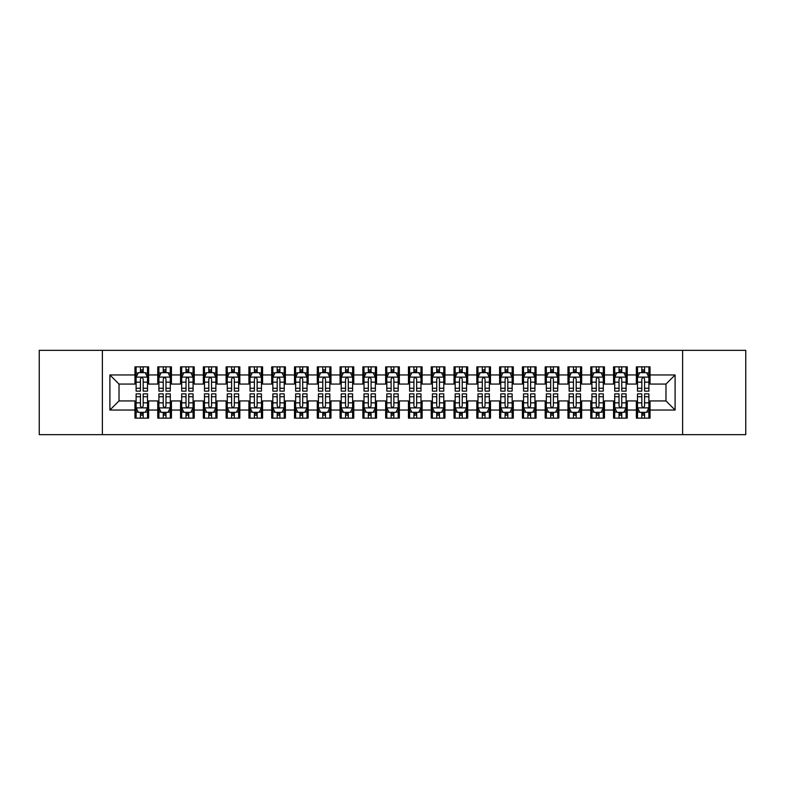 <?xml version="1.0" encoding="UTF-8"?>
<svg xmlns="http://www.w3.org/2000/svg" width="785" height="785" viewBox="0 0 785 785"><rect width="100%" height="100%" fill="white"/><g stroke="black" fill="none" stroke-linecap="round" stroke-linejoin="round"><path stroke-width="1.18" d="M682.616 434.664L745.75 434.664L745.75 350.336L682.616 350.336L682.616 434.664L102.384 434.664L102.384 350.336L39.25 350.336L39.25 434.664L102.384 434.664M682.616 350.336L102.384 350.336M109.9 410.045L109.9 374.955L134.971 374.955L134.971 384.071L119.016 384.071L119.016 400.929L109.9 410.045L134.971 410.045L134.971 418.14L148.64 418.14L148.64 410.045L157.756 410.045L157.756 418.14L171.434 418.14L171.434 410.045L180.55 410.045L180.55 418.14L194.229 418.14L194.229 410.045L203.344 410.045L203.344 418.14L217.013 418.14L217.013 410.045L226.129 410.045L226.129 418.14L239.808 418.14L239.808 410.045L248.923 410.045L248.923 418.14L262.592 418.14L262.592 410.045L271.708 410.045L271.708 418.14L285.387 418.14L285.387 410.045L294.503 410.045L294.503 418.14L308.171 418.14L308.171 410.045L317.287 410.045L317.287 418.14L330.966 418.14L330.966 410.045L340.082 410.045L340.082 418.14L353.76 418.14L353.76 410.045L362.876 410.045L362.876 418.14L376.545 418.14L376.545 410.045L385.661 410.045L385.661 418.14L399.339 418.14L399.339 410.045L408.455 410.045L408.455 418.14L422.124 418.14L422.124 410.045L431.24 410.045L431.24 418.14L444.918 418.14L444.918 410.045L454.034 410.045L454.034 418.14L467.713 418.14L467.713 410.045L476.829 410.045L476.829 418.14L490.497 418.14L490.497 410.045L499.613 410.045L499.613 418.14L513.292 418.14L513.292 410.045L522.408 410.045L522.408 418.14L536.077 418.14L536.077 410.045L545.192 410.045L545.192 418.14L558.871 418.14L558.871 410.045L567.987 410.045L567.987 418.14L581.656 418.14L581.656 410.045L590.771 410.045L590.771 418.14L604.45 418.14L604.45 410.045L613.566 410.045L613.566 418.14L627.244 418.14L627.244 410.045L636.36 410.045L636.36 418.14L650.029 418.14L650.029 400.929L665.984 400.929L665.984 384.071L650.029 384.071L650.029 374.955L675.1 374.955L675.1 410.045L650.029 410.045M650.029 374.955L650.029 366.86L636.36 366.86L636.36 374.955L627.244 374.955L627.244 366.86L613.566 366.86L613.566 374.955L604.45 374.955L604.45 366.86L590.771 366.86L590.771 374.955L581.656 374.955L581.656 366.86L567.987 366.86L567.987 374.955L558.871 374.955L558.871 366.86L545.192 366.86L545.192 374.955L536.077 374.955L536.077 366.86L522.408 366.86L522.408 374.955L513.292 374.955L513.292 366.86L499.613 366.86L499.613 374.955L490.497 374.955L490.497 366.86L476.829 366.86L476.829 374.955L467.713 374.955L467.713 366.86L454.034 366.86L454.034 374.955L444.918 374.955L444.918 366.86L431.24 366.86L431.24 374.955L422.124 374.955L422.124 366.86L408.455 366.86L408.455 374.955L399.339 374.955L399.339 366.86L385.661 366.86L385.661 374.955L376.545 374.955L376.545 366.86L362.876 366.86L362.876 374.955L353.76 374.955L353.76 366.86L340.082 366.86L340.082 374.955L330.966 374.955L330.966 366.86L317.287 366.86L317.287 374.955L308.171 374.955L308.171 366.86L294.503 366.86L294.503 374.955L285.387 374.955L285.387 366.86L271.708 366.86L271.708 374.955L262.592 374.955L262.592 366.86L248.923 366.86L248.923 374.955L239.808 374.955L239.808 366.86L226.129 366.86L226.129 374.955L217.013 374.955L217.013 366.86L203.344 366.86L203.344 374.955L194.229 374.955L194.229 366.86L180.55 366.86L180.55 374.955L171.434 374.955L171.434 366.86L157.756 366.86L157.756 374.955L148.64 374.955L148.64 366.86L134.971 366.86L134.971 374.955M627.244 410.045L627.244 400.929L636.36 400.929L636.36 410.045M675.1 374.955L665.984 384.071M604.45 410.045L604.45 400.929L613.566 400.929L613.566 410.045M636.36 374.955L636.36 384.071L627.244 384.071L627.244 374.955M581.656 410.045L581.656 400.929L590.771 400.929L590.771 410.045M613.566 374.955L613.566 384.071L604.45 384.071L604.45 374.955M558.871 410.045L558.871 400.929L567.987 400.929L567.987 410.045M590.771 374.955L590.771 384.071L581.656 384.071L581.656 374.955M536.077 410.045L536.077 400.929L545.192 400.929L545.192 410.045M567.987 374.955L567.987 384.071L558.871 384.071L558.871 374.955M513.292 410.045L513.292 400.929L522.408 400.929L522.408 410.045M545.192 374.955L545.192 384.071L536.077 384.071L536.077 374.955M490.497 410.045L490.497 400.929L499.613 400.929L499.613 410.045M522.408 374.955L522.408 384.071L513.292 384.071L513.292 374.955M467.713 410.045L467.713 400.929L476.829 400.929L476.829 410.045M499.613 374.955L499.613 384.071L490.497 384.071L490.497 374.955M444.918 410.045L444.918 400.929L454.034 400.929L454.034 410.045M476.829 374.955L476.829 384.071L467.713 384.071L467.713 374.955M422.124 410.045L422.124 400.929L431.24 400.929L431.24 410.045M454.034 374.955L454.034 384.071L444.918 384.071L444.918 374.955M399.339 410.045L399.339 400.929L408.455 400.929L408.455 410.045M431.24 374.955L431.24 384.071L422.124 384.071L422.124 374.955M376.545 410.045L376.545 400.929L385.661 400.929L385.661 410.045M408.455 374.955L408.455 384.071L399.339 384.071L399.339 374.955M353.76 410.045L353.76 400.929L362.876 400.929L362.876 410.045M385.661 374.955L385.661 384.071L376.545 384.071L376.545 374.955M330.966 410.045L330.966 400.929L340.082 400.929L340.082 410.045M362.876 374.955L362.876 384.071L353.76 384.071L353.76 374.955M308.171 410.045L308.171 400.929L317.287 400.929L317.287 410.045M340.082 374.955L340.082 384.071L330.966 384.071L330.966 374.955M285.387 410.045L285.387 400.929L294.503 400.929L294.503 410.045M317.287 374.955L317.287 384.071L308.171 384.071L308.171 374.955M262.592 410.045L262.592 400.929L271.708 400.929L271.708 410.045M294.503 374.955L294.503 384.071L285.387 384.071L285.387 374.955M239.808 410.045L239.808 400.929L248.923 400.929L248.923 410.045M271.708 374.955L271.708 384.071L262.592 384.071L262.592 374.955M217.013 410.045L217.013 400.929L226.129 400.929L226.129 410.045M248.923 374.955L248.923 384.071L239.808 384.071L239.808 374.955M194.229 410.045L194.229 400.929L203.344 400.929L203.344 410.045M226.129 374.955L226.129 384.071L217.013 384.071L217.013 374.955M171.434 410.045L171.434 400.929L180.55 400.929L180.55 410.045M203.344 374.955L203.344 384.071L194.229 384.071L194.229 374.955M148.64 410.045L148.64 400.929L157.756 400.929L157.756 410.045M180.55 374.955L180.55 384.071L171.434 384.071L171.434 374.955M119.016 400.929L134.971 400.929L134.971 410.045M157.756 374.955L157.756 384.071L148.64 384.071L148.64 374.955M636.36 372.561L637.498 372.561M648.891 372.561L650.029 372.561M613.566 372.561L614.704 372.561M626.096 372.561L627.244 372.561M590.771 372.561L591.919 372.561M603.312 372.561L604.45 372.561M567.987 372.561L569.125 372.561M580.517 372.561L581.656 372.561M545.192 372.561L546.331 372.561M557.733 372.561L558.871 372.561M522.408 372.561L523.546 372.561M534.938 372.561L536.077 372.561M499.613 372.561L500.751 372.561M512.154 372.561L513.292 372.561M476.829 372.561L477.967 372.561M489.359 372.561L490.497 372.561M454.034 372.561L455.172 372.561M466.565 372.561L467.713 372.561M431.24 372.561L432.388 372.561M443.78 372.561L444.918 372.561M408.455 372.561L409.593 372.561M420.986 372.561L422.124 372.561M385.661 372.561L386.799 372.561M398.201 372.561L399.339 372.561M362.876 372.561L364.014 372.561M375.407 372.561L376.545 372.561M340.082 372.561L341.22 372.561M352.612 372.561L353.76 372.561M317.287 372.561L318.435 372.561M329.828 372.561L330.966 372.561M294.503 372.561L295.641 372.561M307.033 372.561L308.171 372.561M271.708 372.561L272.846 372.561M284.248 372.561L285.387 372.561M248.923 372.561L250.062 372.561M261.454 372.561L262.592 372.561M226.129 372.561L227.267 372.561M238.669 372.561L239.808 372.561M203.344 372.561L204.483 372.561M215.875 372.561L217.013 372.561M180.55 372.561L181.688 372.561M193.081 372.561L194.229 372.561M157.756 372.561L158.904 372.561M170.296 372.561L171.434 372.561M134.971 372.561L136.109 372.561M147.501 372.561L148.64 372.561M134.971 412.439L136.109 412.439M147.501 412.439L148.64 412.439M157.756 412.439L158.904 412.439M170.296 412.439L171.434 412.439M180.55 412.439L181.688 412.439M193.081 412.439L194.229 412.439M203.344 412.439L204.483 412.439M215.875 412.439L217.013 412.439M226.129 412.439L227.267 412.439M238.669 412.439L239.808 412.439M248.923 412.439L250.062 412.439M261.454 412.439L262.592 412.439M271.708 412.439L272.846 412.439M284.248 412.439L285.387 412.439M294.503 412.439L295.641 412.439M307.033 412.439L308.171 412.439M317.287 412.439L318.435 412.439M329.828 412.439L330.966 412.439M340.082 412.439L341.22 412.439M352.612 412.439L353.76 412.439M362.876 412.439L364.014 412.439M375.407 412.439L376.545 412.439M385.661 412.439L386.799 412.439M398.201 412.439L399.339 412.439M408.455 412.439L409.593 412.439M420.986 412.439L422.124 412.439M431.24 412.439L432.388 412.439M443.78 412.439L444.918 412.439M454.034 412.439L455.172 412.439M466.565 412.439L467.713 412.439M476.829 412.439L477.967 412.439M489.359 412.439L490.497 412.439M499.613 412.439L500.751 412.439M512.154 412.439L513.292 412.439M522.408 412.439L523.546 412.439M534.938 412.439L536.077 412.439M545.192 412.439L546.331 412.439M557.733 412.439L558.871 412.439M567.987 412.439L569.125 412.439M580.517 412.439L581.656 412.439M590.771 412.439L591.919 412.439M603.312 412.439L604.45 412.439M613.566 412.439L614.704 412.439M626.096 412.439L627.244 412.439M636.36 412.439L637.498 412.439M648.891 412.439L650.029 412.439M109.9 374.955L119.016 384.071M665.984 400.929L675.1 410.045M143.174 369.823L140.436 369.823M147.501 388.271L143.174 388.271L143.174 391.136L147.501 391.136L147.501 377.232L145.225 372.669L138.386 372.669L136.109 377.232L136.109 391.136L140.436 391.136L140.436 388.271L136.109 388.271M136.109 377.232L136.109 366.86M147.501 377.232L147.501 366.86M140.436 372.669L140.436 366.86M143.174 366.86L143.174 372.669M143.174 388.271L143.174 378.939C142.262 377.183 141.349 377.183 140.436 378.939L140.436 388.271M143.174 372.561L140.436 372.561M140.436 415.177L143.174 415.177M136.109 396.729L140.436 396.729L140.436 393.864L136.109 393.864L136.109 407.768L138.386 412.331L145.225 412.331L147.501 407.768L147.501 393.864L143.174 393.864L143.174 396.729L147.501 396.729M147.501 407.768L147.501 418.14M136.109 407.768L136.109 418.14M143.174 412.331L143.174 418.14M140.436 418.14L140.436 412.331M140.436 396.729L140.436 406.061C141.349 407.817 142.262 407.817 143.174 406.061L143.174 396.729M140.436 412.439L143.174 412.439M165.969 369.823L163.231 369.823M170.296 388.271L165.969 388.271L165.969 391.136L170.296 391.136L170.296 377.232L168.019 372.669L161.18 372.669L158.904 377.232L158.904 391.136L163.231 391.136L163.231 388.271L158.904 388.271M158.904 377.232L158.904 366.86M170.296 377.232L170.296 366.86M163.231 372.669L163.231 366.86M165.969 366.86L165.969 372.669M165.969 388.271L165.969 378.939C165.056 377.183 164.143 377.183 163.231 378.939L163.231 388.271M165.969 372.561L163.231 372.561M188.753 369.823L186.016 369.823M193.081 388.271L188.753 388.271L188.753 391.136L193.081 391.136L193.081 377.232L190.804 372.669L183.965 372.669L181.688 377.232L181.688 391.136L186.016 391.136L186.016 388.271L181.688 388.271M181.688 377.232L181.688 366.86M193.081 377.232L193.081 366.86M186.016 372.669L186.016 366.86M188.753 366.86L188.753 372.669M188.753 388.271L188.753 378.939C187.841 377.183 186.928 377.183 186.016 378.939L186.016 388.271M188.753 372.561L186.016 372.561M163.231 415.177L165.969 415.177M158.904 396.729L163.231 396.729L163.231 393.864L158.904 393.864L158.904 407.768L161.18 412.331L168.019 412.331L170.296 407.768L170.296 393.864L165.969 393.864L165.969 396.729L170.296 396.729M170.296 407.768L170.296 418.14M158.904 407.768L158.904 418.14M165.969 412.331L165.969 418.14M163.231 418.14L163.231 412.331M163.231 396.729L163.231 406.061C164.143 407.817 165.056 407.817 165.969 406.061L165.969 396.729M163.231 412.439L165.969 412.439M186.016 415.177L188.753 415.177M181.688 396.729L186.016 396.729L186.016 393.864L181.688 393.864L181.688 407.768L183.965 412.331L190.804 412.331L193.081 407.768L193.081 393.864L188.753 393.864L188.753 396.729L193.081 396.729M193.081 407.768L193.081 418.14M181.688 407.768L181.688 418.14M188.753 412.331L188.753 418.14M186.016 418.14L186.016 412.331M186.016 396.729L186.016 406.061C186.928 407.817 187.841 407.817 188.753 406.061L188.753 396.729M186.016 412.439L188.753 412.439M211.548 369.823L208.81 369.823M215.875 388.271L211.548 388.271L211.548 391.136L215.875 391.136L215.875 377.232L213.599 372.669L206.759 372.669L204.483 377.232L204.483 391.136L208.81 391.136L208.81 388.271L204.483 388.271M204.483 377.232L204.483 366.86M215.875 377.232L215.875 366.86M208.81 372.669L208.81 366.86M211.548 366.86L211.548 372.669M211.548 388.271L211.548 378.939C210.635 377.183 209.723 377.183 208.81 378.939L208.81 388.271M211.548 372.561L208.81 372.561M234.332 369.823L231.604 369.823M238.669 388.271L234.332 388.271L234.332 391.136L238.669 391.136L238.669 377.232L236.383 372.669L229.554 372.669L227.267 377.232L227.267 391.136L231.604 391.136L231.604 388.271L227.267 388.271M227.267 377.232L227.267 366.86M238.669 377.232L238.669 366.86M231.604 372.669L231.604 366.86M234.332 366.86L234.332 372.669M234.332 388.271L234.332 378.939C233.43 377.183 232.517 377.183 231.604 378.939L231.604 388.271M234.332 372.561L231.604 372.561M208.81 415.177L211.548 415.177M204.483 396.729L208.81 396.729L208.81 393.864L204.483 393.864L204.483 407.768L206.759 412.331L213.599 412.331L215.875 407.768L215.875 393.864L211.548 393.864L211.548 396.729L215.875 396.729M215.875 407.768L215.875 418.14M204.483 407.768L204.483 418.14M211.548 412.331L211.548 418.14M208.81 418.14L208.81 412.331M208.81 396.729L208.81 406.061C209.723 407.817 210.635 407.817 211.548 406.061L211.548 396.729M208.81 412.439L211.548 412.439M231.604 415.177L234.332 415.177M227.267 396.729L231.604 396.729L231.604 393.864L227.267 393.864L227.267 407.768L229.554 412.331L236.383 412.331L238.669 407.768L238.669 393.864L234.332 393.864L234.332 396.729L238.669 396.729M238.669 407.768L238.669 418.14M227.267 407.768L227.267 418.14M234.332 412.331L234.332 418.14M231.604 418.14L231.604 412.331M231.604 396.729L231.604 406.061C232.507 407.817 233.42 407.817 234.332 406.061L234.332 396.729M231.604 412.439L234.332 412.439M257.127 369.823L254.389 369.823M261.454 388.271L257.127 388.271L257.127 391.136L261.454 391.136L261.454 377.232L259.178 372.669L252.338 372.669L250.062 377.232L250.062 391.136L254.389 391.136L254.389 388.271L250.062 388.271M250.062 377.232L250.062 366.86M261.454 377.232L261.454 366.86M254.389 372.669L254.389 366.86M257.127 366.86L257.127 372.669M257.127 388.271L257.127 378.939C256.214 377.183 255.302 377.183 254.389 378.939L254.389 388.271M257.127 372.561L254.389 372.561M254.389 415.177L257.127 415.177M250.062 396.729L254.389 396.729L254.389 393.864L250.062 393.864L250.062 407.768L252.338 412.331L259.178 412.331L261.454 407.768L261.454 393.864L257.127 393.864L257.127 396.729L261.454 396.729M261.454 407.768L261.454 418.14M250.062 407.768L250.062 418.14M257.127 412.331L257.127 418.14M254.389 418.14L254.389 412.331M254.389 396.729L254.389 406.061C255.302 407.817 256.214 407.817 257.127 406.061L257.127 396.729M254.389 412.439L257.127 412.439M279.911 369.823L277.183 369.823M284.248 388.271L279.911 388.271L279.911 391.136L284.248 391.136L284.248 377.232L281.962 372.669L275.133 372.669L272.846 377.232L272.846 391.136L277.183 391.136L277.183 388.271L272.846 388.271M272.846 377.232L272.846 366.86M284.248 377.232L284.248 366.86M277.183 372.669L277.183 366.86M279.911 366.86L279.911 372.669M279.911 388.271L279.911 378.939C279.009 377.183 278.096 377.183 277.183 378.939L277.183 388.271M279.911 372.561L277.183 372.561M277.183 415.177L279.911 415.177M272.846 396.729L277.183 396.729L277.183 393.864L272.846 393.864L272.846 407.768L275.133 412.331L281.962 412.331L284.248 407.768L284.248 393.864L279.911 393.864L279.911 396.729L284.248 396.729M284.248 407.768L284.248 418.14M272.846 407.768L272.846 418.14M279.911 412.331L279.911 418.14M277.183 418.14L277.183 412.331M277.183 396.729L277.183 406.061C278.096 407.817 278.999 407.817 279.911 406.061L279.911 396.729M277.183 412.439L279.911 412.439M302.706 369.823L299.968 369.823M307.033 388.271L302.706 388.271L302.706 391.136L307.033 391.136L307.033 377.232L304.757 372.669L297.917 372.669L295.641 377.232L295.641 391.136L299.968 391.136L299.968 388.271L295.641 388.271M295.641 377.232L295.641 366.86M307.033 377.232L307.033 366.86M299.968 372.669L299.968 366.86M302.706 366.86L302.706 372.669M302.706 388.271L302.706 378.939C301.793 377.183 300.881 377.183 299.968 378.939L299.968 388.271M302.706 372.561L299.968 372.561M299.968 415.177L302.706 415.177M295.641 396.729L299.968 396.729L299.968 393.864L295.641 393.864L295.641 407.768L297.917 412.331L304.757 412.331L307.033 407.768L307.033 393.864L302.706 393.864L302.706 396.729L307.033 396.729M307.033 407.768L307.033 418.14M295.641 407.768L295.641 418.14M302.706 412.331L302.706 418.14M299.968 418.14L299.968 412.331M299.968 396.729L299.968 406.061C300.881 407.817 301.793 407.817 302.706 406.061L302.706 396.729M299.968 412.439L302.706 412.439M325.5 369.823L322.763 369.823M329.828 388.271L325.5 388.271L325.5 391.136L329.828 391.136L329.828 377.232L327.551 372.669L320.712 372.669L318.435 377.232L318.435 391.136L322.763 391.136L322.763 388.271L318.435 388.271M318.435 377.232L318.435 366.86M329.828 377.232L329.828 366.86M322.763 372.669L322.763 366.86M325.5 366.86L325.5 372.669M325.5 388.271L325.5 378.939C324.588 377.183 323.675 377.183 322.763 378.939L322.763 388.271M325.5 372.561L322.763 372.561M322.763 415.177L325.5 415.177M318.435 396.729L322.763 396.729L322.763 393.864L318.435 393.864L318.435 407.768L320.712 412.331L327.551 412.331L329.828 407.768L329.828 393.864L325.5 393.864L325.5 396.729L329.828 396.729M329.828 407.768L329.828 418.14M318.435 407.768L318.435 418.14M325.5 412.331L325.5 418.14M322.763 418.14L322.763 412.331M322.763 396.729L322.763 406.061C323.675 407.817 324.588 407.817 325.5 406.061L325.5 396.729M322.763 412.439L325.5 412.439M348.285 369.823L345.547 369.823M352.612 388.271L348.285 388.271L348.285 391.136L352.612 391.136L352.612 377.232L350.336 372.669L343.496 372.669L341.22 377.232L341.22 391.136L345.547 391.136L345.547 388.271L341.22 388.271M341.22 377.232L341.22 366.86M352.612 377.232L352.612 366.86M345.547 372.669L345.547 366.86M348.285 366.86L348.285 372.669M348.285 388.271L348.285 378.939C347.372 377.183 346.47 377.183 345.547 378.939L345.547 388.271M348.285 372.561L345.547 372.561M345.547 415.177L348.285 415.177M341.22 396.729L345.547 396.729L345.547 393.864L341.22 393.864L341.22 407.768L343.496 412.331L350.336 412.331L352.612 407.768L352.612 393.864L348.285 393.864L348.285 396.729L352.612 396.729M352.612 407.768L352.612 418.14M341.22 407.768L341.22 418.14M348.285 412.331L348.285 418.14M345.547 418.14L345.547 412.331M345.547 396.729L345.547 406.061C346.46 407.817 347.372 407.817 348.285 406.061L348.285 396.729M345.547 412.439L348.285 412.439M371.079 369.823L368.342 369.823M375.407 388.271L371.079 388.271L371.079 391.136L375.407 391.136L375.407 377.232L373.13 372.669L366.291 372.669L364.014 377.232L364.014 391.136L368.342 391.136L368.342 388.271L364.014 388.271M364.014 377.232L364.014 366.86M375.407 377.232L375.407 366.86M368.342 372.669L368.342 366.86M371.079 366.86L371.079 372.669M371.079 388.271L371.079 378.939C370.167 377.183 369.254 377.183 368.342 378.939L368.342 388.271M371.079 372.561L368.342 372.561M368.342 415.177L371.079 415.177M364.014 396.729L368.342 396.729L368.342 393.864L364.014 393.864L364.014 407.768L366.291 412.331L373.13 412.331L375.407 407.768L375.407 393.864L371.079 393.864L371.079 396.729L375.407 396.729M375.407 407.768L375.407 418.14M364.014 407.768L364.014 418.14M371.079 412.331L371.079 418.14M368.342 418.14L368.342 412.331M368.342 396.729L368.342 406.061C369.254 407.817 370.167 407.817 371.079 406.061L371.079 396.729M368.342 412.439L371.079 412.439M393.864 369.823L391.136 369.823M398.201 388.271L393.864 388.271L393.864 391.136L398.201 391.136L398.201 377.232L395.915 372.669L389.085 372.669L386.799 377.232L386.799 391.136L391.136 391.136L391.136 388.271L386.799 388.271M386.799 377.232L386.799 366.86M398.201 377.232L398.201 366.86M391.136 372.669L391.136 366.86M393.864 366.86L393.864 372.669M393.864 388.271L393.864 378.939C392.961 377.183 392.049 377.183 391.136 378.939L391.136 388.271M393.864 372.561L391.136 372.561M391.136 415.177L393.864 415.177M386.799 396.729L391.136 396.729L391.136 393.864L386.799 393.864L386.799 407.768L389.085 412.331L395.915 412.331L398.201 407.768L398.201 393.864L393.864 393.864L393.864 396.729L398.201 396.729M398.201 407.768L398.201 418.14M386.799 407.768L386.799 418.14M393.864 412.331L393.864 418.14M391.136 418.14L391.136 412.331M391.136 396.729L391.136 406.061C392.039 407.817 392.951 407.817 393.864 406.061L393.864 396.729M391.136 412.439L393.864 412.439M416.658 369.823L413.921 369.823M420.986 388.271L416.658 388.271L416.658 391.136L420.986 391.136L420.986 377.232L418.709 372.669L411.87 372.669L409.593 377.232L409.593 391.136L413.921 391.136L413.921 388.271L409.593 388.271M409.593 377.232L409.593 366.86M420.986 377.232L420.986 366.86M413.921 372.669L413.921 366.86M416.658 366.86L416.658 372.669M416.658 388.271L416.658 378.939C415.746 377.183 414.833 377.183 413.921 378.939L413.921 388.271M416.658 372.561L413.921 372.561M413.921 415.177L416.658 415.177M409.593 396.729L413.921 396.729L413.921 393.864L409.593 393.864L409.593 407.768L411.87 412.331L418.709 412.331L420.986 407.768L420.986 393.864L416.658 393.864L416.658 396.729L420.986 396.729M420.986 407.768L420.986 418.14M409.593 407.768L409.593 418.14M416.658 412.331L416.658 418.14M413.921 418.14L413.921 412.331M413.921 396.729L413.921 406.061C414.833 407.817 415.746 407.817 416.658 406.061L416.658 396.729M413.921 412.439L416.658 412.439M439.453 369.823L436.715 369.823M443.78 388.271L439.453 388.271L439.453 391.136L443.78 391.136L443.78 377.232L441.504 372.669L434.664 372.669L432.388 377.232L432.388 391.136L436.715 391.136L436.715 388.271L432.388 388.271M432.388 377.232L432.388 366.86M443.78 377.232L443.78 366.86M436.715 372.669L436.715 366.86M439.453 366.86L439.453 372.669M439.453 388.271L439.453 378.939C438.54 377.183 437.628 377.183 436.715 378.939L436.715 388.271M439.453 372.561L436.715 372.561M436.715 415.177L439.453 415.177M432.388 396.729L436.715 396.729L436.715 393.864L432.388 393.864L432.388 407.768L434.664 412.331L441.504 412.331L443.78 407.768L443.78 393.864L439.453 393.864L439.453 396.729L443.78 396.729M443.78 407.768L443.78 418.14M432.388 407.768L432.388 418.14M439.453 412.331L439.453 418.14M436.715 418.14L436.715 412.331M436.715 396.729L436.715 406.061C437.628 407.817 438.53 407.817 439.453 406.061L439.453 396.729M436.715 412.439L439.453 412.439M462.237 369.823L459.5 369.823M466.565 388.271L462.237 388.271L462.237 391.136L466.565 391.136L466.565 377.232L464.288 372.669L457.449 372.669L455.172 377.232L455.172 391.136L459.5 391.136L459.5 388.271L455.172 388.271M455.172 377.232L455.172 366.86M466.565 377.232L466.565 366.86M459.5 372.669L459.5 366.86M462.237 366.86L462.237 372.669M462.237 388.271L462.237 378.939C461.325 377.183 460.412 377.183 459.5 378.939L459.5 388.271M462.237 372.561L459.5 372.561M459.5 415.177L462.237 415.177M455.172 396.729L459.5 396.729L459.5 393.864L455.172 393.864L455.172 407.768L457.449 412.331L464.288 412.331L466.565 407.768L466.565 393.864L462.237 393.864L462.237 396.729L466.565 396.729M466.565 407.768L466.565 418.14M455.172 407.768L455.172 418.14M462.237 412.331L462.237 418.14M459.5 418.14L459.5 412.331M459.5 396.729L459.5 406.061C460.412 407.817 461.325 407.817 462.237 406.061L462.237 396.729M459.5 412.439L462.237 412.439M485.032 369.823L482.294 369.823M489.359 388.271L485.032 388.271L485.032 391.136L489.359 391.136L489.359 377.232L487.083 372.669L480.243 372.669L477.967 377.232L477.967 391.136L482.294 391.136L482.294 388.271L477.967 388.271M477.967 377.232L477.967 366.86M489.359 377.232L489.359 366.86M482.294 372.669L482.294 366.86M485.032 366.86L485.032 372.669M485.032 388.271L485.032 378.939C484.119 377.183 483.207 377.183 482.294 378.939L482.294 388.271M485.032 372.561L482.294 372.561M482.294 415.177L485.032 415.177M477.967 396.729L482.294 396.729L482.294 393.864L477.967 393.864L477.967 407.768L480.243 412.331L487.083 412.331L489.359 407.768L489.359 393.864L485.032 393.864L485.032 396.729L489.359 396.729M489.359 407.768L489.359 418.14M477.967 407.768L477.967 418.14M485.032 412.331L485.032 418.14M482.294 418.14L482.294 412.331M482.294 396.729L482.294 406.061C483.207 407.817 484.119 407.817 485.032 406.061L485.032 396.729M482.294 412.439L485.032 412.439M507.816 369.823L505.089 369.823M512.154 388.271L507.816 388.271L507.816 391.136L512.154 391.136L512.154 377.232L509.867 372.669L503.038 372.669L500.751 377.232L500.751 391.136L505.089 391.136L505.089 388.271L500.751 388.271M500.751 377.232L500.751 366.86M512.154 377.232L512.154 366.86M505.089 372.669L505.089 366.86M507.816 366.86L507.816 372.669M507.816 388.271L507.816 378.939C506.904 377.183 506.001 377.183 505.089 378.939L505.089 388.271M507.816 372.561L505.089 372.561M505.089 415.177L507.816 415.177M500.751 396.729L505.089 396.729L505.089 393.864L500.751 393.864L500.751 407.768L503.038 412.331L509.867 412.331L512.154 407.768L512.154 393.864L507.816 393.864L507.816 396.729L512.154 396.729M512.154 407.768L512.154 418.14M500.751 407.768L500.751 418.14M507.816 412.331L507.816 418.14M505.089 418.14L505.089 412.331M505.089 396.729L505.089 406.061C505.991 407.817 506.904 407.817 507.816 406.061L507.816 396.729M505.089 412.439L507.816 412.439M530.611 369.823L527.873 369.823M534.938 388.271L530.611 388.271L530.611 391.136L534.938 391.136L534.938 377.232L532.662 372.669L525.822 372.669L523.546 377.232L523.546 391.136L527.873 391.136L527.873 388.271L523.546 388.271M523.546 377.232L523.546 366.86M534.938 377.232L534.938 366.86M527.873 372.669L527.873 366.86M530.611 366.86L530.611 372.669M530.611 388.271L530.611 378.939C529.698 377.183 528.786 377.183 527.873 378.939L527.873 388.271M530.611 372.561L527.873 372.561M527.873 415.177L530.611 415.177M523.546 396.729L527.873 396.729L527.873 393.864L523.546 393.864L523.546 407.768L525.822 412.331L532.662 412.331L534.938 407.768L534.938 393.864L530.611 393.864L530.611 396.729L534.938 396.729M534.938 407.768L534.938 418.14M523.546 407.768L523.546 418.14M530.611 412.331L530.611 418.14M527.873 418.14L527.873 412.331M527.873 396.729L527.873 406.061C528.786 407.817 529.698 407.817 530.611 406.061L530.611 396.729M527.873 412.439L530.611 412.439M553.396 369.823L550.668 369.823M557.733 388.271L553.396 388.271L553.396 391.136L557.733 391.136L557.733 377.232L555.446 372.669L548.617 372.669L546.331 377.232L546.331 391.136L550.668 391.136L550.668 388.271L546.331 388.271M546.331 377.232L546.331 366.86M557.733 377.232L557.733 366.86M550.668 372.669L550.668 366.86M553.396 366.86L553.396 372.669M553.396 388.271L553.396 378.939C552.493 377.183 551.58 377.183 550.668 378.939L550.668 388.271M553.396 372.561L550.668 372.561M550.668 415.177L553.396 415.177M546.331 396.729L550.668 396.729L550.668 393.864L546.331 393.864L546.331 407.768L548.617 412.331L555.446 412.331L557.733 407.768L557.733 393.864L553.396 393.864L553.396 396.729L557.733 396.729M557.733 407.768L557.733 418.14M546.331 407.768L546.331 418.14M553.396 412.331L553.396 418.14M550.668 418.14L550.668 412.331M550.668 396.729L550.668 406.061C551.57 407.817 552.483 407.817 553.396 406.061L553.396 396.729M550.668 412.439L553.396 412.439M576.19 369.823L573.452 369.823M580.517 388.271L576.19 388.271L576.19 391.136L580.517 391.136L580.517 377.232L578.241 372.669L571.402 372.669L569.125 377.232L569.125 391.136L573.452 391.136L573.452 388.271L569.125 388.271M569.125 377.232L569.125 366.86M580.517 377.232L580.517 366.86M573.452 372.669L573.452 366.86M576.19 366.86L576.19 372.669M576.19 388.271L576.19 378.939C575.277 377.183 574.365 377.183 573.452 378.939L573.452 388.271M576.19 372.561L573.452 372.561M573.452 415.177L576.19 415.177M569.125 396.729L573.452 396.729L573.452 393.864L569.125 393.864L569.125 407.768L571.402 412.331L578.241 412.331L580.517 407.768L580.517 393.864L576.19 393.864L576.19 396.729L580.517 396.729M580.517 407.768L580.517 418.14M569.125 407.768L569.125 418.14M576.19 412.331L576.19 418.14M573.452 418.14L573.452 412.331M573.452 396.729L573.452 406.061C574.365 407.817 575.277 407.817 576.19 406.061L576.19 396.729M573.452 412.439L576.19 412.439M598.984 369.823L596.247 369.823M603.312 388.271L598.984 388.271L598.984 391.136L603.312 391.136L603.312 377.232L601.035 372.669L594.196 372.669L591.919 377.232L591.919 391.136L596.247 391.136L596.247 388.271L591.919 388.271M591.919 377.232L591.919 366.86M603.312 377.232L603.312 366.86M596.247 372.669L596.247 366.86M598.984 366.86L598.984 372.669M598.984 388.271L598.984 378.939C598.072 377.183 597.159 377.183 596.247 378.939L596.247 388.271M598.984 372.561L596.247 372.561M596.247 415.177L598.984 415.177M591.919 396.729L596.247 396.729L596.247 393.864L591.919 393.864L591.919 407.768L594.196 412.331L601.035 412.331L603.312 407.768L603.312 393.864L598.984 393.864L598.984 396.729L603.312 396.729M603.312 407.768L603.312 418.14M591.919 407.768L591.919 418.14M598.984 412.331L598.984 418.14M596.247 418.14L596.247 412.331M596.247 396.729L596.247 406.061C597.159 407.817 598.072 407.817 598.984 406.061L598.984 396.729M596.247 412.439L598.984 412.439M621.769 369.823L619.031 369.823M626.096 388.271L621.769 388.271L621.769 391.136L626.096 391.136L626.096 377.232L623.82 372.669L616.981 372.669L614.704 377.232L614.704 391.136L619.031 391.136L619.031 388.271L614.704 388.271M614.704 377.232L614.704 366.86M626.096 377.232L626.096 366.86M619.031 372.669L619.031 366.86M621.769 366.86L621.769 372.669M621.769 388.271L621.769 378.939C620.856 377.183 619.944 377.183 619.031 378.939L619.031 388.271M621.769 372.561L619.031 372.561M619.031 415.177L621.769 415.177M614.704 396.729L619.031 396.729L619.031 393.864L614.704 393.864L614.704 407.768L616.981 412.331L623.82 412.331L626.096 407.768L626.096 393.864L621.769 393.864L621.769 396.729L626.096 396.729M626.096 407.768L626.096 418.14M614.704 407.768L614.704 418.14M621.769 412.331L621.769 418.14M619.031 418.14L619.031 412.331M619.031 396.729L619.031 406.061C619.944 407.817 620.856 407.817 621.769 406.061L621.769 396.729M619.031 412.439L621.769 412.439M644.563 369.823L641.826 369.823M648.891 388.271L644.563 388.271L644.563 391.136L648.891 391.136L648.891 377.232L646.614 372.669L639.775 372.669L637.498 377.232L637.498 391.136L641.826 391.136L641.826 388.271L637.498 388.271M637.498 377.232L637.498 366.86M648.891 377.232L648.891 366.86M641.826 372.669L641.826 366.86M644.563 366.86L644.563 372.669M644.563 388.271L644.563 378.939C643.651 377.183 642.738 377.183 641.826 378.939L641.826 388.271M644.563 372.561L641.826 372.561M641.826 415.177L644.563 415.177M637.498 396.729L641.826 396.729L641.826 393.864L637.498 393.864L637.498 407.768L639.775 412.331L646.614 412.331L648.891 407.768L648.891 393.864L644.563 393.864L644.563 396.729L648.891 396.729M648.891 407.768L648.891 418.14M637.498 407.768L637.498 418.14M644.563 412.331L644.563 418.14M641.826 418.14L641.826 412.331M641.826 396.729L641.826 406.061C642.738 407.817 643.651 407.817 644.563 406.061L644.563 396.729M641.826 412.439L644.563 412.439M147.443 377.114L136.168 377.114M136.109 372.944L138.248 372.944M145.362 372.944L147.501 372.944M140.436 382.167L136.109 382.167M147.501 382.167L143.174 382.167M143.174 371.276L140.436 371.276M136.168 407.886L147.443 407.886M147.501 412.056L145.362 412.056M138.248 412.056L136.109 412.056M143.174 402.833L147.501 402.833M136.109 402.833L140.436 402.833M140.436 413.724L143.174 413.724M170.237 377.114L158.953 377.114M158.904 372.944L161.043 372.944M168.157 372.944L170.296 372.944M163.231 382.167L158.904 382.167M170.296 382.167L165.969 382.167M165.969 371.276L163.231 371.276M193.031 377.114L181.747 377.114M181.688 372.944L183.827 372.944M190.941 372.944L193.081 372.944M186.016 382.167L181.688 382.167M193.081 382.167L188.753 382.167M188.753 371.276L186.016 371.276M158.953 407.886L170.237 407.886M170.296 412.056L168.157 412.056M161.043 412.056L158.904 412.056M165.969 402.833L170.296 402.833M158.904 402.833L163.231 402.833M163.231 413.724L165.969 413.724M181.747 407.886L193.031 407.886M193.081 412.056L190.941 412.056M183.827 412.056L181.688 412.056M188.753 402.833L193.081 402.833M181.688 402.833L186.016 402.833M186.016 413.724L188.753 413.724M215.816 377.114L204.542 377.114M204.483 372.944L206.622 372.944M213.736 372.944L215.875 372.944M208.81 382.167L204.483 382.167M215.875 382.167L211.548 382.167M211.548 371.276L208.81 371.276M238.611 377.114L227.326 377.114M227.267 372.944L229.416 372.944M236.52 372.944L238.669 372.944M231.604 382.167L227.267 382.167M238.669 382.167L234.332 382.167M234.332 371.276L231.604 371.276M204.542 407.886L215.816 407.886M215.875 412.056L213.736 412.056M206.622 412.056L204.483 412.056M211.548 402.833L215.875 402.833M204.483 402.833L208.81 402.833M208.81 413.724L211.548 413.724M227.326 407.886L238.611 407.886M238.669 412.056L236.52 412.056M229.416 412.056L227.267 412.056M234.332 402.833L238.669 402.833M227.267 402.833L231.604 402.833M231.604 413.724L234.332 413.724M261.395 377.114L250.121 377.114M250.062 372.944L252.201 372.944M259.315 372.944L261.454 372.944M254.389 382.167L250.062 382.167M261.454 382.167L257.127 382.167M257.127 371.276L254.389 371.276M250.121 407.886L261.395 407.886M261.454 412.056L259.315 412.056M252.201 412.056L250.062 412.056M257.127 402.833L261.454 402.833M250.062 402.833L254.389 402.833M254.389 413.724L257.127 413.724M284.19 377.114L272.905 377.114M272.846 372.944L274.995 372.944M282.1 372.944L284.248 372.944M277.183 382.167L272.846 382.167M284.248 382.167L279.911 382.167M279.911 371.276L277.183 371.276M272.905 407.886L284.19 407.886M284.248 412.056L282.1 412.056M274.995 412.056L272.846 412.056M279.911 402.833L284.248 402.833M272.846 402.833L277.183 402.833M277.183 413.724L279.911 413.724M306.984 377.114L295.7 377.114M295.641 372.944L297.78 372.944M304.894 372.944L307.033 372.944M299.968 382.167L295.641 382.167M307.033 382.167L302.706 382.167M302.706 371.276L299.968 371.276M295.7 407.886L306.984 407.886M307.033 412.056L304.894 412.056M297.78 412.056L295.641 412.056M302.706 402.833L307.033 402.833M295.641 402.833L299.968 402.833M299.968 413.724L302.706 413.724M329.769 377.114L318.484 377.114M318.435 372.944L320.574 372.944M327.688 372.944L329.828 372.944M322.763 382.167L318.435 382.167M329.828 382.167L325.5 382.167M325.5 371.276L322.763 371.276M318.484 407.886L329.769 407.886M329.828 412.056L327.688 412.056M320.574 412.056L318.435 412.056M325.5 402.833L329.828 402.833M318.435 402.833L322.763 402.833M322.763 413.724L325.5 413.724M352.563 377.114L341.279 377.114M341.22 372.944L343.369 372.944M350.473 372.944L352.612 372.944M345.547 382.167L341.22 382.167M352.612 382.167L348.285 382.167M348.285 371.276L345.547 371.276M341.279 407.886L352.563 407.886M352.612 412.056L350.473 412.056M343.369 412.056L341.22 412.056M348.285 402.833L352.612 402.833M341.22 402.833L345.547 402.833M345.547 413.724L348.285 413.724M375.348 377.114L364.073 377.114M364.014 372.944L366.153 372.944M373.267 372.944L375.407 372.944M368.342 382.167L364.014 382.167M375.407 382.167L371.079 382.167M371.079 371.276L368.342 371.276M364.073 407.886L375.348 407.886M375.407 412.056L373.267 412.056M366.153 412.056L364.014 412.056M371.079 402.833L375.407 402.833M364.014 402.833L368.342 402.833M368.342 413.724L371.079 413.724M398.142 377.114L386.858 377.114M386.799 372.944L388.948 372.944M396.052 372.944L398.201 372.944M391.136 382.167L386.799 382.167M398.201 382.167L393.864 382.167M393.864 371.276L391.136 371.276M386.858 407.886L398.142 407.886M398.201 412.056L396.052 412.056M388.948 412.056L386.799 412.056M393.864 402.833L398.201 402.833M386.799 402.833L391.136 402.833M391.136 413.724L393.864 413.724M420.927 377.114L409.652 377.114M409.593 372.944L411.733 372.944M418.847 372.944L420.986 372.944M413.921 382.167L409.593 382.167M420.986 382.167L416.658 382.167M416.658 371.276L413.921 371.276M409.652 407.886L420.927 407.886M420.986 412.056L418.847 412.056M411.733 412.056L409.593 412.056M416.658 402.833L420.986 402.833M409.593 402.833L413.921 402.833M413.921 413.724L416.658 413.724M443.721 377.114L432.437 377.114M432.388 372.944L434.527 372.944M441.631 372.944L443.78 372.944M436.715 382.167L432.388 382.167M443.78 382.167L439.453 382.167M439.453 371.276L436.715 371.276M432.437 407.886L443.721 407.886M443.78 412.056L441.631 412.056M434.527 412.056L432.388 412.056M439.453 402.833L443.78 402.833M432.388 402.833L436.715 402.833M436.715 413.724L439.453 413.724M466.516 377.114L455.231 377.114M455.172 372.944L457.312 372.944M464.426 372.944L466.565 372.944M459.5 382.167L455.172 382.167M466.565 382.167L462.237 382.167M462.237 371.276L459.5 371.276M455.231 407.886L466.516 407.886M466.565 412.056L464.426 412.056M457.312 412.056L455.172 412.056M462.237 402.833L466.565 402.833M455.172 402.833L459.5 402.833M459.5 413.724L462.237 413.724M489.3 377.114L478.016 377.114M477.967 372.944L480.106 372.944M487.22 372.944L489.359 372.944M482.294 382.167L477.967 382.167M489.359 382.167L485.032 382.167M485.032 371.276L482.294 371.276M478.016 407.886L489.3 407.886M489.359 412.056L487.22 412.056M480.106 412.056L477.967 412.056M485.032 402.833L489.359 402.833M477.967 402.833L482.294 402.833M482.294 413.724L485.032 413.724M512.095 377.114L500.81 377.114M500.751 372.944L502.9 372.944M510.005 372.944L512.154 372.944M505.089 382.167L500.751 382.167M512.154 382.167L507.816 382.167M507.816 371.276L505.089 371.276M500.81 407.886L512.095 407.886M512.154 412.056L510.005 412.056M502.9 412.056L500.751 412.056M507.816 402.833L512.154 402.833M500.751 402.833L505.089 402.833M505.089 413.724L507.816 413.724M534.879 377.114L523.605 377.114M523.546 372.944L525.685 372.944M532.799 372.944L534.938 372.944M527.873 382.167L523.546 382.167M534.938 382.167L530.611 382.167M530.611 371.276L527.873 371.276M523.605 407.886L534.879 407.886M534.938 412.056L532.799 412.056M525.685 412.056L523.546 412.056M530.611 402.833L534.938 402.833M523.546 402.833L527.873 402.833M527.873 413.724L530.611 413.724M557.674 377.114L546.389 377.114M546.331 372.944L548.48 372.944M555.584 372.944L557.733 372.944M550.668 382.167L546.331 382.167M557.733 382.167L553.396 382.167M553.396 371.276L550.668 371.276M546.389 407.886L557.674 407.886M557.733 412.056L555.584 412.056M548.48 412.056L546.331 412.056M553.396 402.833L557.733 402.833M546.331 402.833L550.668 402.833M550.668 413.724L553.396 413.724M580.458 377.114L569.184 377.114M569.125 372.944L571.264 372.944M578.378 372.944L580.517 372.944M573.452 382.167L569.125 382.167M580.517 382.167L576.19 382.167M576.19 371.276L573.452 371.276M569.184 407.886L580.458 407.886M580.517 412.056L578.378 412.056M571.264 412.056L569.125 412.056M576.19 402.833L580.517 402.833M569.125 402.833L573.452 402.833M573.452 413.724L576.19 413.724M603.253 377.114L591.968 377.114M591.919 372.944L594.059 372.944M601.173 372.944L603.312 372.944M596.247 382.167L591.919 382.167M603.312 382.167L598.984 382.167M598.984 371.276L596.247 371.276M591.968 407.886L603.253 407.886M603.312 412.056L601.173 412.056M594.059 412.056L591.919 412.056M598.984 402.833L603.312 402.833M591.919 402.833L596.247 402.833M596.247 413.724L598.984 413.724M626.047 377.114L614.763 377.114M614.704 372.944L616.843 372.944M623.957 372.944L626.096 372.944M619.031 382.167L614.704 382.167M626.096 382.167L621.769 382.167M621.769 371.276L619.031 371.276M614.763 407.886L626.047 407.886M626.096 412.056L623.957 412.056M616.843 412.056L614.704 412.056M621.769 402.833L626.096 402.833M614.704 402.833L619.031 402.833M619.031 413.724L621.769 413.724M648.832 377.114L637.557 377.114M637.498 372.944L639.638 372.944M646.752 372.944L648.891 372.944M641.826 382.167L637.498 382.167M648.891 382.167L644.563 382.167M644.563 371.276L641.826 371.276M637.557 407.886L648.832 407.886M648.891 412.056L646.752 412.056M639.638 412.056L637.498 412.056M644.563 402.833L648.891 402.833M637.498 402.833L641.826 402.833M641.826 413.724L644.563 413.724"/></g></svg>
